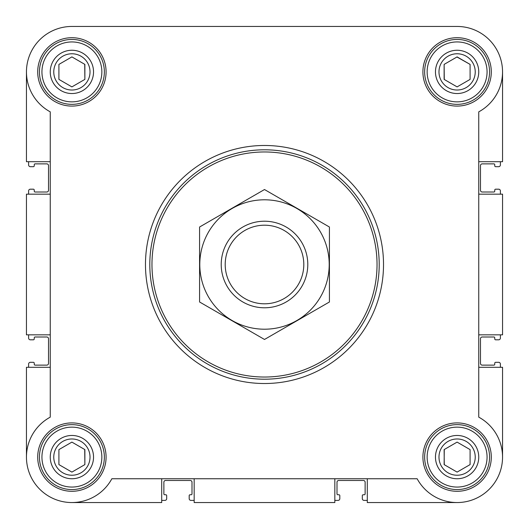 <?xml version="1.0" encoding="UTF-8"?>
<svg xmlns="http://www.w3.org/2000/svg" width="529" height="529" viewBox="0 0 529 529"><rect width="100%" height="100%" fill="white"/><g stroke="black" fill="none" stroke-linecap="round" stroke-linejoin="round"><path stroke-width="0.79" d="M186.592 26.45L71.898 26.45A45.448 45.448 0 0 0 50.255 111.857L50.255 417.143A45.448 45.448 0 0 0 39.761 489.239A45.448 45.448 0 0 0 111.857 478.745L417.143 478.745A45.448 45.448 0 0 0 489.239 489.239A45.448 45.448 0 0 0 478.745 417.143L478.745 111.857A45.448 45.448 0 0 0 457.102 26.45L353.127 26.45M262.43 26.45L238.533 26.45M26.45 71.898L26.45 161.709L50.255 161.709M367.291 478.745L367.291 502.55L457.102 502.55M334.831 478.745L334.831 502.55L194.169 502.55L194.169 478.745M478.745 161.709L502.55 161.709L502.55 71.898M478.745 194.169L502.55 194.169L502.55 334.831L478.745 334.831M50.255 367.291L26.45 367.291L26.45 457.102M457.102 26.45L71.898 26.45M37.704 71.898A34.193 34.193 0 0 1 88.991 42.287A34.193 34.193 0 0 1 88.991 101.508A34.193 34.193 0 0 1 37.704 71.898M37.704 457.102A34.193 34.193 0 0 1 88.991 427.492A34.193 34.193 0 0 1 88.991 486.713A34.193 34.193 0 0 1 37.704 457.102M422.909 457.102A34.193 34.193 0 0 1 474.202 427.492A34.193 34.193 0 0 1 474.202 486.713A34.193 34.193 0 0 1 422.909 457.102M422.909 71.898A34.193 34.193 0 0 1 474.202 42.287A34.193 34.193 0 0 1 474.202 101.508A34.193 34.193 0 0 1 422.909 71.898M161.709 478.745L161.709 502.55L71.898 502.55M478.745 367.291L502.55 367.291L502.55 457.102M50.255 194.169L26.45 194.169L26.45 334.831L50.255 334.831M28.612 161.709L28.612 164.949A1.732 1.732 0 0 0 30.345 166.681L33.373 166.681A0.866 0.866 0 0 0 34.24 165.815L34.24 164.737A0.866 0.866 0 0 1 35.106 163.871L46.79 163.871A1.732 1.732 0 0 1 48.523 165.603L48.523 190.275A1.732 1.732 0 0 1 46.79 192.001L35.106 192.001A0.866 0.866 0 0 1 34.24 191.134L34.24 190.056A0.866 0.866 0 0 0 33.373 189.19L30.345 189.19A1.732 1.732 0 0 0 28.612 190.923L28.612 194.169M28.612 334.831L28.612 338.077A1.732 1.732 0 0 0 30.345 339.81L33.373 339.81A0.866 0.866 0 0 0 34.24 338.944L34.24 337.866A0.866 0.866 0 0 1 35.106 336.999L46.79 336.999A1.732 1.732 0 0 1 48.523 338.725L48.523 363.397A1.732 1.732 0 0 1 46.79 365.129L35.106 365.129A0.866 0.866 0 0 1 34.24 364.263L34.24 363.185A0.866 0.866 0 0 0 33.373 362.319L30.345 362.319A1.732 1.732 0 0 0 28.612 364.051L28.612 367.291M500.388 367.291L500.388 364.051A1.732 1.732 0 0 0 498.655 362.319L495.627 362.319A0.866 0.866 0 0 0 494.76 363.185L494.76 364.263A0.866 0.866 0 0 1 493.894 365.129L482.21 365.129A1.732 1.732 0 0 1 480.477 363.397L480.477 338.725A1.732 1.732 0 0 1 482.21 336.999L493.894 336.999A0.866 0.866 0 0 1 494.76 337.866L494.76 338.944A0.866 0.866 0 0 0 495.627 339.81L498.655 339.81A1.732 1.732 0 0 0 500.388 338.077L500.388 334.831M500.388 194.169L500.388 190.923A1.732 1.732 0 0 0 498.655 189.19L495.627 189.19A0.866 0.866 0 0 0 494.76 190.056L494.76 191.134A0.866 0.866 0 0 1 493.894 192.001L482.21 192.001A1.732 1.732 0 0 1 480.477 190.275L480.477 165.603A1.732 1.732 0 0 1 482.21 163.871L493.894 163.871A0.866 0.866 0 0 1 494.76 164.737L494.76 165.815A0.866 0.866 0 0 0 495.627 166.681L498.655 166.681A1.732 1.732 0 0 0 500.388 164.949L500.388 161.709M161.709 500.388L164.949 500.388A1.732 1.732 0 0 0 166.681 498.655L166.681 495.627A0.866 0.866 0 0 0 165.815 494.76L164.737 494.76A0.866 0.866 0 0 1 163.871 493.894L163.871 482.21A1.732 1.732 0 0 1 165.603 480.477L190.275 480.477A1.732 1.732 0 0 1 192.001 482.21L192.001 493.894A0.866 0.866 0 0 1 191.134 494.76L190.056 494.76A0.866 0.866 0 0 0 189.19 495.627L189.19 498.655A1.732 1.732 0 0 0 190.923 500.388L194.169 500.388M334.831 500.388L338.077 500.388A1.732 1.732 0 0 0 339.81 498.655L339.81 495.627A0.866 0.866 0 0 0 338.944 494.76L337.866 494.76A0.866 0.866 0 0 1 336.999 493.894L336.999 482.21A1.732 1.732 0 0 1 338.725 480.477L363.397 480.477A1.732 1.732 0 0 1 365.129 482.21L365.129 493.894A0.866 0.866 0 0 1 364.263 494.76L363.185 494.76A0.866 0.866 0 0 0 362.319 495.627L362.319 498.655A1.732 1.732 0 0 0 364.051 500.388L367.291 500.388M427.141 71.898A29.961 29.961 0 0 1 472.086 45.95A29.961 29.961 0 0 1 472.086 97.845A29.961 29.961 0 0 1 427.141 71.898M435.466 71.898A21.643 21.643 0 0 1 467.927 53.151A21.643 21.643 0 0 1 467.927 90.638A21.643 21.643 0 0 1 435.466 71.898M424.642 71.898A32.461 32.461 0 0 1 473.336 43.781A32.461 32.461 0 0 1 473.336 100.007A32.461 32.461 0 0 1 424.642 71.898M41.936 71.898A29.961 29.961 0 0 1 86.875 45.95A29.961 29.961 0 0 1 86.875 97.845A29.961 29.961 0 0 1 41.936 71.898M50.255 71.898A21.643 21.643 0 0 1 82.716 53.151A21.643 21.643 0 0 1 82.716 90.638A21.643 21.643 0 0 1 50.255 71.898M39.437 71.898A32.461 32.461 0 0 1 88.125 43.781A32.461 32.461 0 0 1 88.125 100.007A32.461 32.461 0 0 1 39.437 71.898M41.936 457.102A29.961 29.961 0 0 1 86.875 431.155A29.961 29.961 0 0 1 86.875 483.05A29.961 29.961 0 0 1 41.936 457.102M50.255 457.102A21.643 21.643 0 0 1 82.716 438.362A21.643 21.643 0 0 1 82.716 475.849A21.643 21.643 0 0 1 50.255 457.102M39.437 457.102A32.461 32.461 0 0 1 88.125 428.993A32.461 32.461 0 0 1 88.125 485.219A32.461 32.461 0 0 1 39.437 457.102M427.141 457.102A29.961 29.961 0 0 1 472.086 431.155A29.961 29.961 0 0 1 472.086 483.05A29.961 29.961 0 0 1 427.141 457.102M435.466 457.102A21.643 21.643 0 0 1 467.927 438.362A21.643 21.643 0 0 1 467.927 475.849A21.643 21.643 0 0 1 435.466 457.102M424.642 457.102A32.461 32.461 0 0 1 473.336 428.993A32.461 32.461 0 0 1 473.336 485.219A32.461 32.461 0 0 1 424.642 457.102M438.977 71.898A18.125 18.125 0 0 1 466.168 56.2A18.125 18.125 0 0 1 466.168 87.596A18.125 18.125 0 0 1 438.977 71.898M444.122 64.399L444.122 79.39L457.102 86.888L470.089 79.39L470.089 64.399L457.102 56.901L444.122 64.399L444.274 79.482M438.977 457.102A18.125 18.125 0 0 1 466.168 441.404A18.125 18.125 0 0 1 466.168 472.8A18.125 18.125 0 0 1 438.977 457.102M444.274 449.518L444.122 464.601L457.102 472.099L470.089 464.601L470.089 449.61L457.102 442.112L444.122 449.61L444.274 464.687M53.766 457.102A18.125 18.125 0 0 1 80.957 441.404A18.125 18.125 0 0 1 80.957 472.8A18.125 18.125 0 0 1 53.766 457.102M58.911 449.61L58.911 464.601L71.898 472.099L84.878 464.601L84.878 449.61L71.898 442.112L58.911 449.61L58.911 464.601L71.898 472.099L84.878 464.601L84.726 449.518M53.766 71.898A18.125 18.125 0 0 1 80.957 56.2A18.125 18.125 0 0 1 80.957 87.596A18.125 18.125 0 0 1 53.766 71.898M58.911 64.399L58.911 79.39L71.898 86.888L84.878 79.39L84.878 64.399L71.898 56.901L58.911 64.399L58.911 79.39L71.898 86.888L84.878 79.39L84.726 64.313M470.089 79.39L470.089 64.399L456.95 56.993M470.089 464.601L470.089 449.61L457.102 442.112M151.968 264.5A112.532 112.532 0 0 1 320.766 167.045A112.532 112.532 0 0 1 320.766 361.955A112.532 112.532 0 0 1 151.968 264.5M149.806 264.5A114.694 114.694 0 0 1 321.85 165.167A114.694 114.694 0 0 1 321.85 363.833A114.694 114.694 0 0 1 149.806 264.5M145.475 264.5A119.025 119.025 0 0 1 324.012 161.424A119.025 119.025 0 0 1 324.012 367.576A119.025 119.025 0 0 1 145.475 264.5M225.202 264.5A39.298 39.298 0 0 1 284.152 230.465A39.298 39.298 0 0 1 284.152 298.535A39.298 39.298 0 0 1 225.202 264.5M221.221 264.5A43.279 43.279 0 0 1 286.143 227.014A43.279 43.279 0 0 1 286.143 301.986A43.279 43.279 0 0 1 221.221 264.5M264.5 199.797A64.703 64.703 0 0 1 320.534 296.855A64.703 64.703 0 0 1 208.466 296.855A64.703 64.703 0 0 1 264.5 199.797M329.422 301.986L329.422 227.014L264.5 189.534L199.578 227.014L199.578 301.986L264.5 339.466L329.422 301.986"/></g></svg>
